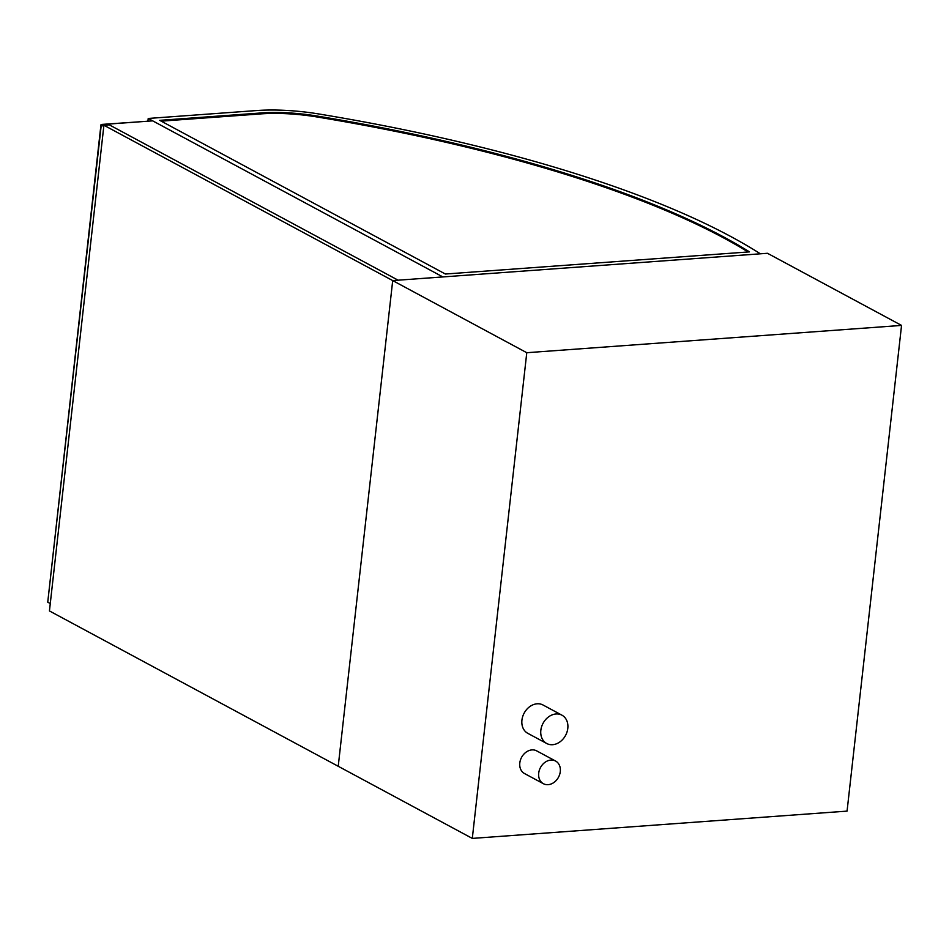 <?xml version="1.0" encoding="UTF-8"?>
<svg xmlns="http://www.w3.org/2000/svg" width="949" height="949" viewBox="0 0 949 949"><rect width="100%" height="100%" fill="white"/><g stroke="black" fill="none" stroke-linecap="round" stroke-linejoin="round"><path stroke-width="1.42" d="M548.119 784.669A12.859 10.225 118.3 0 0 559.673 774.455A12.859 10.225 118.3 0 0 555.592 761.039A12.859 10.225 118.3 0 0 540.491 767.527A12.859 10.225 118.3 0 0 543.397 783.708A12.859 10.225 118.3 0 0 548.119 784.669M543.397 783.708L524.5 773.53A12.859 10.225 -61.7 0 1 521.582 757.361A12.859 10.225 -61.7 0 1 536.683 750.873L555.592 761.039M552.603 744.704A16.086 12.776 118.3 0 0 567.039 731.94A16.086 12.776 118.3 0 0 561.938 715.178A16.086 12.776 118.3 0 0 543.065 723.28A16.086 12.776 118.3 0 0 546.707 743.494A16.086 12.776 118.3 0 0 552.603 744.704M546.707 743.494L527.798 733.328A16.086 12.776 -61.7 0 1 524.156 713.114A16.086 12.776 -61.7 0 1 543.03 705L561.938 715.178M472.305 838.406L338.224 766.282L392.708 280.584L767.468 253.288L901.55 325.412L526.778 352.708L472.305 838.406L847.066 811.11L901.55 325.412M103.915 125.244L109.313 124.853L398.094 280.192L107.937 124.117L152.694 120.855L442.851 276.93L760.374 253.81A661.228 180.951 6.4 0 0 317.903 113.821A82.978 22.705 6.4 0 0 256.064 110.594L148.222 118.459L442.851 276.93L392.708 280.584L103.915 125.244L49.443 610.942L338.224 766.282L392.708 280.584L526.778 352.708M103.785 126.442L101.258 125.09L101.851 124.414L143.062 121.555M50.273 603.54L47.747 602.176L101.258 125.09M100.962 124.758L47.747 602.176M161.2 121.152L260.465 113.927A74.615 20.415 -173.6 0 1 316.053 116.81A652.865 178.661 -173.6 0 1 748.049 251.971M316.159 115.885A652.865 178.661 -173.6 0 1 749.473 251.876L445.389 274.024L159.705 120.345L260.572 113.002A74.615 20.415 -173.6 0 1 316.159 115.885L316.053 116.81M148.222 118.459L147.914 121.211M107.937 124.117L107.842 124.96M260.572 113.002L260.465 113.927"/></g></svg>
